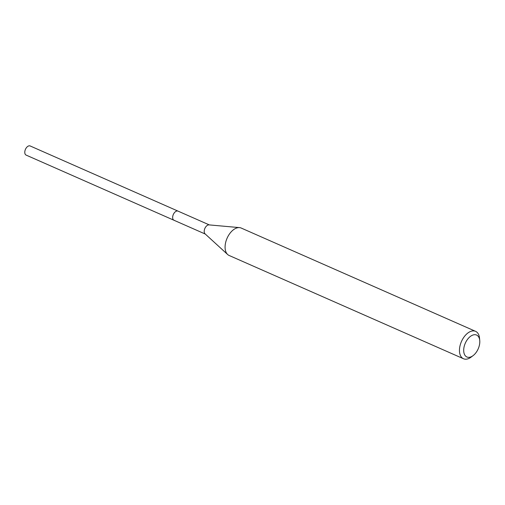 <?xml version="1.0" encoding="UTF-8"?>
<svg xmlns="http://www.w3.org/2000/svg" width="505" height="505" viewBox="0 0 505 505"><rect width="100%" height="100%" fill="white"/><g stroke="black" fill="none" stroke-linecap="round" stroke-linejoin="round"><path stroke-width="0.76" d="M209.31 224.908L30.148 145.958A4.993 2.935 113.8 0 0 29.536 145.812A4.993 2.935 113.8 0 0 25.25 149.834A4.993 2.935 113.8 0 0 26.121 155.098L173.991 220.262A4.993 2.935 -66.2 0 1 173.12 214.997A4.993 2.935 -66.2 0 1 177.413 210.976A4.993 2.935 -66.2 0 1 178.019 211.122A4.993 2.935 113.8 0 0 177.413 210.976A4.993 2.935 113.8 0 0 173.12 214.997A4.993 2.935 113.8 0 0 173.991 220.262A4.993 2.935 -66.2 0 0 174.597 220.407M473.109 355.615A11.987 7.045 -66.2 0 1 468.375 357.338A11.987 7.045 -66.2 0 1 464.43 345.54A11.987 7.045 -66.2 0 1 475.123 334.701A11.987 7.045 -66.2 0 1 479.75 340.547A11.987 7.045 -66.2 0 1 473.109 355.615L471.228 357.041A14.98 8.806 -66.2 0 1 465.307 359.188A14.98 8.806 -66.2 0 1 463.489 358.746A14.98 8.806 -66.2 0 1 460.876 342.952A14.98 8.806 -66.2 0 1 473.747 330.895A14.98 8.806 -66.2 0 1 475.571 331.33L241.194 228.045A14.98 8.806 113.8 0 0 239.509 227.616A14.98 8.806 113.8 0 0 239.37 227.61A14.98 8.806 113.8 0 0 227.048 238.309A14.98 8.806 113.8 0 0 227.66 254.514L205.062 233.847A4.993 2.935 -66.2 0 1 204.86 228.449A4.993 2.935 -66.2 0 1 208.963 224.883A4.993 2.935 -66.2 0 1 209.013 224.883A4.993 2.935 -66.2 0 1 209.057 224.889M227.66 254.514A14.98 8.806 113.8 0 0 229.112 255.467L463.489 358.746M475.571 331.33A14.98 8.806 -66.2 0 1 479.535 338.198L479.75 340.547M205.282 234.049L173.991 220.262M209.013 224.883L239.509 227.616"/></g></svg>
